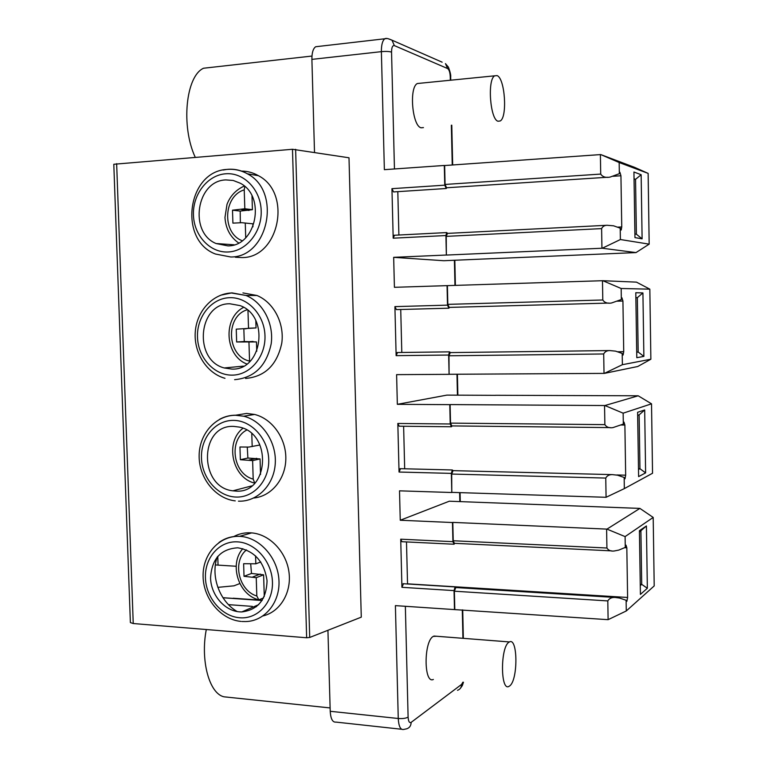 <?xml version="1.0" encoding="UTF-8"?>
<svg xmlns="http://www.w3.org/2000/svg" width="768" height="768" viewBox="0 0 768 768"><rect width="100%" height="100%" fill="white"/><g stroke="black" fill="none" stroke-linecap="round" stroke-linejoin="round"><path stroke-width="1.15" d="M130.378 622.579L133.238 623.53L306.643 637.766L309.706 637.459L361.277 617.155L348.998 157.786L292.483 149.28L113.798 164.266L130.378 622.579M327.936 630.288L330.211 711.293L398.256 718.493L395.395 605.626L454.474 609.59L454.042 590.611L455.088 586.934L455.914 587.549M454.042 590.611L401.923 587.318L400.723 539.194L452.918 541.67L452.477 522.538L400.253 520.243L449.318 501.206L639.898 508.406L653.194 517.43L625.104 536.602L606.97 529.114L639.898 508.406M453.197 470.65L452.304 469.968L451.354 473.386L451.795 492.509L399.514 490.838L400.253 520.243M451.354 473.386L399.043 472.042L397.824 423.456L450.221 423.984L449.779 404.65L397.344 404.323L446.88 395.117L495.533 395.338M450.461 352.598L449.51 351.85L448.646 355.037L449.088 374.333L396.605 374.64L397.344 404.323M448.646 355.037L396.134 355.661L394.906 306.614L447.504 305.146L447.053 285.638L394.416 287.309L393.667 257.338L443.789 260.717L492.653 258.624M447.696 233.376L446.678 232.579L445.91 235.536L446.352 255.024L393.667 257.338M445.91 235.536L393.187 238.186L391.949 188.669L444.758 185.165L444.307 165.456L384.365 169.67L381.379 51.648C385.882 51.245 389.27 51.398 391.546 52.118C391.613 47.453 392.554 45.283 394.358 45.6L447.629 68.563C449.136 69.638 450.01 72.336 450.25 76.656L450.326 80.237M311.894 59.376L381.379 51.648C381.341 44.851 382.493 40.56 384.854 38.765L315.686 46.742C313.123 48.528 311.856 52.742 311.894 59.376L314.506 152.314M433.354 679.45C423.734 684.288 423.658 641.174 433.286 636.384L436.522 636.25M420.048 83.261L417.379 83.52C408.864 87.293 412.301 126.403 421.181 127.795L423.446 127.594M497.098 75.61L494.678 75.821C487.162 79.565 490.195 119.712 498.048 121.238L500.218 120.96C507.61 117.293 504.979 78.25 497.098 75.61M509.741 685.882L508.906 686.41C500.419 691.498 500.342 647.309 508.838 642.298L509.424 641.942C517.843 637.027 518.141 679.882 509.741 685.882M454.474 609.59L608.112 619.67L626.285 610.963L626.112 600.259L626.602 601.325M454.8 609.389L454.378 591.206L455.808 587.549M611.597 550.867L454.378 543.312L453.226 540.749L452.803 522.394L606.97 529.114M454.704 543.322L454.07 544.234L452.918 541.67M451.795 492.509L451.699 474.058L453.053 470.64M610.214 427.603L451.805 425.914L450.538 423.12L450.106 404.582L604.915 405.533L623.146 413.174L651.523 403.824L652.541 473.251L624.346 488.611L624.163 477.475L624.73 478.781M452.074 425.914L451.488 426.768L450.221 423.984M449.088 374.333L448.992 355.786L450.259 352.598M608.87 303.072L449.194 307.402L447.811 304.358L447.389 285.638L602.842 280.704L621.168 288.499L649.834 289.162L650.87 359.222L637.738 366.509L604.378 373.382L622.378 364.694L622.195 353.443L622.829 355.027M449.414 307.402L448.886 308.198L447.504 305.146M446.352 255.024L446.256 236.371L447.437 233.395M607.536 177.245L446.563 187.776L445.075 184.445L444.643 165.533L600.749 154.57L619.162 162.518L648.134 173.386L649.171 244.147L636 252.586L492.653 258.662M446.726 187.766L446.246 188.496L444.758 185.165M401.923 587.318L403.478 583.738M453.677 544.214L401.971 541.709L400.723 539.194M407.539 583.987L406.493 541.93M453.226 540.749L606.922 548.016C608.419 550.416 610.838 551.405 614.189 550.992L618.787 550.09L625.277 547.411L626.006 545.146L626.822 547.805L624.576 547.699M626.112 600.259L619.565 598.051L615.168 597.456C611.712 597.245 609.254 598.397 607.805 600.922L454.378 591.206M608.112 619.67L607.805 600.922M606.922 548.016L606.605 529.123M625.277 547.411L625.104 536.602M624.163 477.475L617.578 475.21L612.49 474.624C609.331 474.509 607.085 475.651 605.76 478.07L451.699 474.058M624.346 488.611L606.077 497.29L605.76 478.07M450.538 423.12L604.867 424.627C606.518 427.171 609.178 428.17 612.854 427.632L623.318 424.09L623.146 413.174M604.867 424.627L604.55 405.542M622.195 353.443L615.581 351.139L609.802 350.573C606.931 350.544 604.896 351.677 603.696 353.971L448.992 355.786M449.414 374.285L604.378 373.382M604.022 373.392L603.696 353.971M447.811 304.358L602.803 299.99C604.589 302.678 607.488 303.686 611.482 303.005L621.341 299.53L621.168 288.499M602.803 299.99L602.477 280.714M446.688 255.053L602.304 248.227L620.39 239.53L620.208 228.163L613.555 225.802L607.104 225.283C604.512 225.322 602.678 226.435 601.613 228.614L446.256 236.371M601.939 248.237L601.613 228.614M445.075 184.445L600.71 174.086C602.63 176.918 605.75 177.926 610.07 177.091L619.344 173.693L619.162 162.518M600.71 174.086L600.384 154.579M626.822 547.805L627.61 597.466L626.87 601.344M626.285 610.963L654.202 585.926L653.194 517.43M647.347 588.259L640.416 594.394L639.418 530.698L646.416 525.946L647.347 588.259L641.712 584.352L640.272 585.581M625.008 478.79L625.67 475.19L624.883 425.04L621.11 425.002M623.318 424.09L623.99 422.112L624.883 425.04M645.619 472.877L638.611 476.611L637.613 412.282L644.678 409.978L645.619 472.877L639.955 468.739L638.506 469.478M623.117 355.018L623.722 351.686L622.925 301.027L617.28 301.181M621.341 299.53L621.946 297.821L622.925 301.027M622.378 364.694L650.87 359.222M643.872 356.41L636.797 357.686L635.789 292.733L642.922 292.915L643.872 356.41L638.179 352.032L636.71 352.272M620.208 228.163L621.206 230.026L621.754 226.944L620.938 175.766L612.95 176.285M619.344 173.693L619.891 172.234L620.938 175.766M620.39 239.53L649.171 244.147M642.106 238.838L634.963 237.6L633.936 172.003L641.146 174.73L642.106 238.838L636.384 234.211L634.906 233.942M452.122 492.384L606.077 497.29M399.043 472.042L400.512 468.682M451.085 426.768L399.197 426.202L397.824 423.456M404.678 468.787L403.622 426.25M602.842 280.704L636.451 282.134L649.834 289.162M604.915 405.533L638.189 395.789L651.523 403.824M600.749 154.57L634.704 167.405L648.134 173.386M638.189 395.789L495.533 395.28M315.686 46.742L317.875 46.483M195.216 157.229C180.826 126.355 185.722 76.195 203.539 68.237L311.962 56.054M330.211 711.293C330.701 718.915 332.621 722.515 335.971 722.093L401.616 729.264M206.294 629.53C200.275 660.576 209.261 693.552 223.939 696.806L330.115 707.933M240.163 598.714L232.675 598.387M228.499 604.646L252.365 606.384M254.342 606.528L256.445 606.682M235.363 257.232L241.834 257.578C278.947 258.23 292.531 193.075 258.374 175.67C253.075 172.637 247.469 171.11 241.546 171.101M245.606 378.451C265.027 376.685 277.085 364.915 281.77 343.171C284.63 323.242 273.638 302.285 256.934 295.488L242.938 292.915M253.757 498.01C271.344 496.378 285.667 479.069 285.83 458.659C286.147 438.278 272.198 418.714 254.573 414.451L246.691 413.443L236.093 415.142M263.04 615.907C280.176 611.904 291.83 592.464 288.96 572.064C286.243 551.645 269.549 534.298 251.654 532.896L250.416 532.81C244.387 532.55 238.771 533.837 233.558 536.669M217.19 557.021C210.432 576.259 219.648 601.507 237.226 611.578M227.971 245.894L216.086 243.533C188.63 232.445 196.378 180.586 225.878 179.914L233.184 180.461L240.106 183.149C266.314 196.128 256.378 246.23 227.971 245.894M244.819 186.509L244.234 189.869L244.819 208.771L232.502 210.182L232.906 223.133L241.824 222.701L252.845 223.814L252.941 226.79M251.99 195.926L252.413 209.683L240.192 211.075L240.355 222.778M244.819 208.771L252.413 209.683M241.824 222.701L252.845 223.814M245.722 237.706L245.261 223.056M241.411 209.53L249.034 210.432M232.502 210.182L240.192 211.075M231.869 369.091L224.208 367.958C193.248 360.096 198.01 303.206 229.805 303.763L240.019 305.597C269.789 315.677 262.502 370.714 231.869 369.091M243.84 328.915L244.253 341.52L256.474 341.933L256.762 351.245M255.821 320.698L256.042 327.926L236.246 329.155L236.65 341.981L256.474 341.933M247.968 310.464L248.525 328.253L245.126 328.877M249.581 361.718L248.957 342.403M248.525 328.253L256.042 327.926M236.65 341.981L244.253 341.52M245.53 341.923L253.066 341.453M235.738 491.078L232.877 490.819C198.566 487.306 199.2 424.512 233.693 426.394L239.232 427.075C272.534 433.162 269.021 494.074 235.738 491.078M247.267 447.062L247.882 458.035L260.054 458.928L260.534 474.47M259.613 444.221L259.632 445.056L248.803 447.072L239.952 446.995L240.355 459.706L252.624 460.608L260.054 458.928M251.789 433.776L252.192 446.592M254.784 483.158L253.19 479.098L252.624 460.608M240.355 459.706L247.882 458.035M249.206 459.994L256.666 458.314M239.568 611.856C224.467 610.819 211.008 595.018 210.557 578.083C211.642 559.066 220.637 548.976 237.542 547.814L238.032 547.843C254.602 550.886 264.278 561.85 267.053 580.733C266.438 599.501 258.01 609.898 241.766 611.933L239.568 611.856M250.723 564.058L251.482 573.456L263.616 574.819L264.278 596.467M255.571 555.859L255.821 563.808L243.629 563.712L244.022 576.307L256.243 577.69L263.616 574.819M263.587 597.898L258.845 599.846L256.819 596.006L256.243 577.69M255.821 563.808L260.765 561.974M244.022 576.307L251.482 573.456M252.845 576.941L260.237 574.08M239.827 583.546L233.99 585.821L217.834 587.357M215.376 564.941L236.17 566.266M215.501 564.95L215.482 564.202M602.304 248.227L636 252.586M396.134 355.661L397.507 352.531M448.474 308.208L396.394 309.61L394.906 306.614M401.798 352.474L400.733 309.494M393.187 238.186L394.464 235.248M445.843 188.525L393.562 191.933L391.949 188.669M398.89 235.027L397.814 191.654M639.446 531.994L646.416 525.946M640.906 530.995L641.712 584.352L640.253 584.266M637.661 415.373L639.13 414.883L644.678 409.978M639.13 414.883L639.955 468.739L638.486 468.71M635.866 297.648L637.344 297.658L642.922 292.915M636.71 352.051L638.179 352.032L637.344 297.658L635.866 297.706M634.042 178.781L635.549 179.318L641.146 174.73M636.384 234.211L635.549 179.318L634.051 179.414M222.989 597.754L262.051 600.518M462.902 682.176L461.597 684.394L411.139 722.371C411.053 725.683 409.584 727.824 406.733 728.803L403.526 729.475C400.464 729.946 398.707 726.288 398.256 718.493C402.662 718.81 405.946 718.349 408.106 717.101L405.35 606.288M411.139 722.371C409.402 723.226 408.394 721.469 408.106 717.101M451.344 125.222L452.246 165.005M454.397 260.275L454.963 285.398M456.97 374.246L457.44 395.155M459.638 492.624L459.84 501.6M462.288 609.898L462.931 638.314M394.454 168.96L391.546 52.118M627.61 597.466L407.53 583.834M625.67 475.19L616.79 474.97M387.763 38.582L391.987 40.176L394.358 45.6M442.138 62.179L391.987 40.176C388.195 38.477 385.824 38.006 384.854 38.765L386.861 38.534M450.25 76.656L450.691 77.059C450.998 75.427 450.25 72.134 448.445 67.171L445.45 63.629L447.629 68.563M457.507 690.307C460.147 689.386 461.51 687.408 461.597 684.394M133.238 623.53L116.65 163.661M306.643 637.766L292.483 149.28M309.706 637.459L295.622 149.318M258.374 175.67L247.421 173.818C241.037 170.285 234.298 168.816 227.213 169.411C187.296 171.005 178.08 240.125 215.453 254.026L230.736 256.982C268.272 257.654 281.981 191.482 247.421 173.818C241.286 170.314 234.806 168.806 227.971 169.296M228.163 251.981C246.259 251.309 261.965 232.042 261.197 210.835C260.688 189.61 243.821 172.214 225.686 173.779C207.533 175.037 192.624 194.381 193.44 215.011C193.997 235.651 210.067 252.97 228.163 251.981M244.234 189.869C223.21 196.08 221.798 233.232 242.198 240.72M227.366 169.344L223.094 170.035M234.614 379.68C254.256 377.894 266.448 365.962 271.171 343.882C274.061 323.645 262.925 302.362 246.029 295.469L231.869 292.858L220.704 295.2M232.061 375.13C250.099 375.216 265.747 356.813 264.979 335.818C264.49 314.813 247.68 296.909 229.613 297.696C211.526 298.176 196.666 316.685 197.482 337.114C198.029 357.552 214.032 375.341 232.061 375.13M247.162 309.792C224.966 316.32 226.867 356.371 249.542 361.075M238.454 501.168C257.174 502.013 273.955 485.213 275.251 463.699C276.749 442.214 262.339 420.72 243.706 416.218L235.738 415.2C229.882 415.181 224.41 416.611 219.293 419.472M235.93 497.05C253.901 497.885 269.491 480.346 268.733 459.552C268.243 438.758 251.51 420.365 233.501 420.384C215.482 420.106 200.669 437.789 201.475 458.026C202.022 478.253 217.968 496.512 235.93 497.05M246.71 430.07C228.211 439.421 232.8 474.029 253.19 479.098M242.131 621.514L245.77 621.552C264.902 621.197 280.32 602.256 278.947 580.099C277.805 557.952 260.131 537.926 240.826 536.419L239.568 536.333C231.946 536.035 225.082 538.09 218.966 542.506M239.76 617.77C257.664 619.344 273.197 602.65 272.448 582.058C271.958 561.475 255.293 542.592 237.35 541.862C219.389 540.835 204.634 557.702 205.43 577.757C205.968 597.782 221.856 616.502 239.76 617.77M246.48 549.907C232.08 561.331 238.646 590.707 256.819 596.006M217.766 556.33L218.054 565.181M623.722 351.686L617.386 351.773M621.754 226.944L617.386 227.155M417.379 83.52L494.678 75.821M509.424 641.942L433.949 636.048M455.088 586.934L403.056 583.709M615.168 597.456L455.424 587.52M612.49 474.624L452.65 470.63M452.304 469.968L400.07 468.672M450.691 77.059L450.758 80.198M451.776 125.184L452.678 164.976M454.829 260.256L455.395 285.389M457.402 374.246L457.872 395.155M460.07 492.634L460.272 501.619M462.72 609.926L463.354 638.342M463.45 682.224C461.885 686.746 463.037 684.566 460.368 688.349M222.95 597.696L262.09 600.47M233.222 598.224L262.214 600.269M234.144 244.8L216.086 243.533M238.608 242.957C230.266 237.072 225.715 228.576 224.966 217.469L227.011 204.326C230.266 195.888 236.016 189.792 244.272 186.038M256.934 295.488L246.029 295.469L231.341 292.973C212.554 293.808 196.666 311.213 195.264 332.006C193.69 352.781 206.774 373.315 224.986 378.307M243.475 366.134L224.208 367.958M246.864 364.003C224.861 355.766 222.586 318.038 243.619 307.354M254.573 414.451L243.706 416.218L235.45 415.277C215.51 415.306 199.008 434.102 199.133 456.077C198.998 478.061 215.424 498.643 235.248 500.89M251.731 485.894L232.877 490.819M254.64 483.072C232.243 478.013 224.563 442.09 242.976 428.256M251.654 532.896L239.52 536.352C219.216 535.536 202.474 554.275 203.098 576.557C203.443 598.829 220.982 619.738 241.219 621.437M258.701 604.656L241.766 611.933M258.077 599.626C238.118 594.221 229.056 563.846 242.822 548.65M609.802 350.563L449.856 352.598M449.51 351.85L397.066 352.531M607.104 225.274L447.034 233.414M446.678 232.579L394.022 235.267"/></g></svg>
